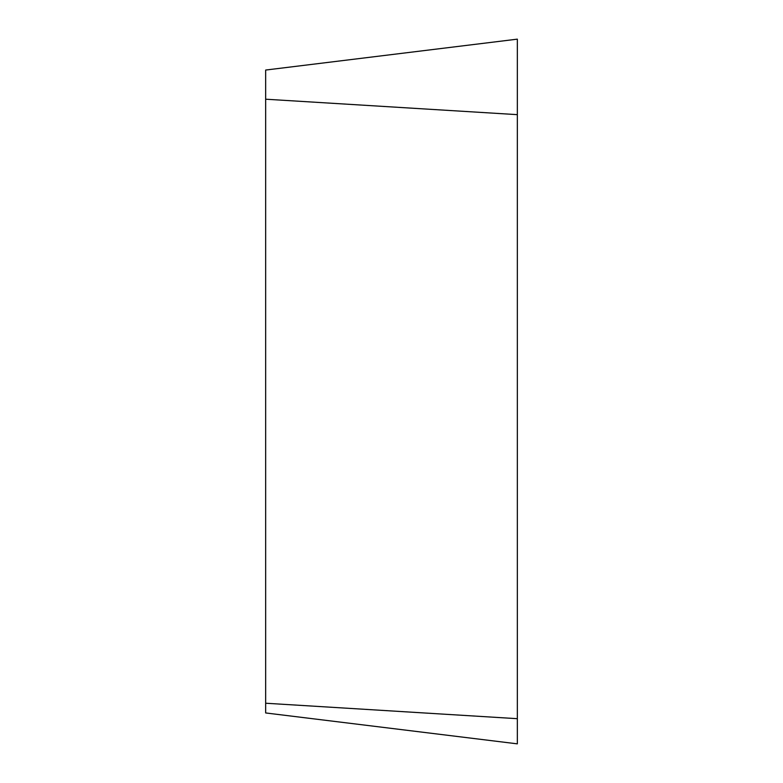 <?xml version="1.0" encoding="UTF-8"?>
<svg xmlns="http://www.w3.org/2000/svg" width="783" height="783" viewBox="0 0 783 783"><rect width="100%" height="100%" fill="white"/><g stroke="black" fill="none" stroke-linecap="round" stroke-linejoin="round"><path stroke-width="1.17" d="M265.662 703.232L265.662 70.049L517.338 39.15L517.338 743.85L265.662 712.951L265.662 703.232L517.338 718.686L517.338 743.85L517.338 114.651L265.662 99.206M517.338 108.827L517.338 114.651"/></g></svg>
